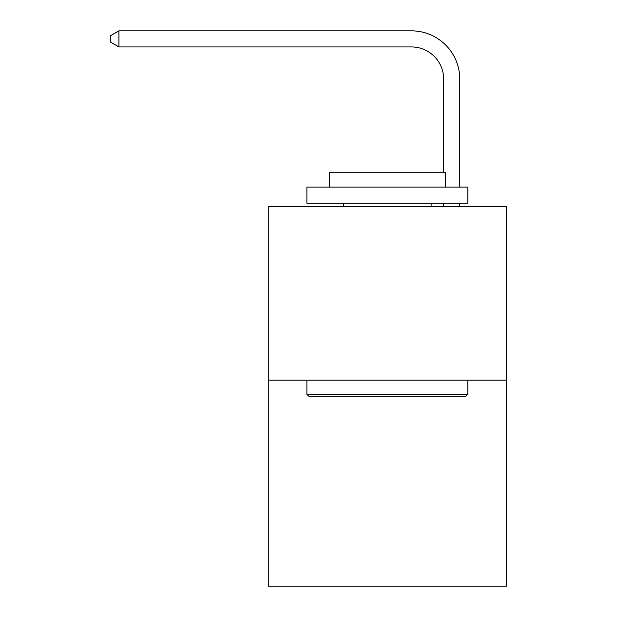 <?xml version="1.0" encoding="UTF-8"?>
<svg xmlns="http://www.w3.org/2000/svg" width="617" height="617" viewBox="0 0 617 617"><rect width="100%" height="100%" fill="white"/><g stroke="black" fill="none" stroke-linecap="round" stroke-linejoin="round"><path stroke-width="0.93" d="M506.434 380.172L506.434 206.379L268.272 206.379L268.272 586.15L506.434 586.15L506.434 380.172L268.272 380.172M443.669 172.266L443.669 79.123A32.184 32.184 0 0 0 411.485 46.938L118.934 46.938L110.566 42.118L110.566 35.678L118.934 30.85L411.485 30.85A48.273 48.273 0 0 1 459.765 79.123L459.765 187.067M443.669 79.123A32.184 32.184 0 0 0 411.485 46.938A32.184 32.184 0 0 1 443.669 79.123A32.184 32.184 0 0 0 411.485 46.938A32.184 32.184 0 0 1 443.669 79.123A32.184 32.184 0 0 0 411.485 46.938A32.184 32.184 0 0 1 443.669 79.123A32.184 32.184 0 0 0 411.485 46.938A32.184 32.184 0 0 1 443.669 79.123A32.184 32.184 0 0 0 411.485 46.938M118.934 46.938L118.934 30.85L411.485 30.85M465.881 396.268L308.824 396.268L306.888 394.332L467.809 394.332L465.881 396.268M306.888 187.067L467.809 187.067L467.809 203.163L306.888 203.163L306.888 187.067M445.281 187.067L445.281 172.266L329.416 172.266L329.416 187.067M306.888 380.172L306.888 394.332M467.809 380.172L467.809 394.332M343.584 203.163L343.584 206.379M431.121 203.163L431.121 206.379M459.765 203.163L459.765 206.379M443.669 206.379L443.669 203.163"/></g></svg>
